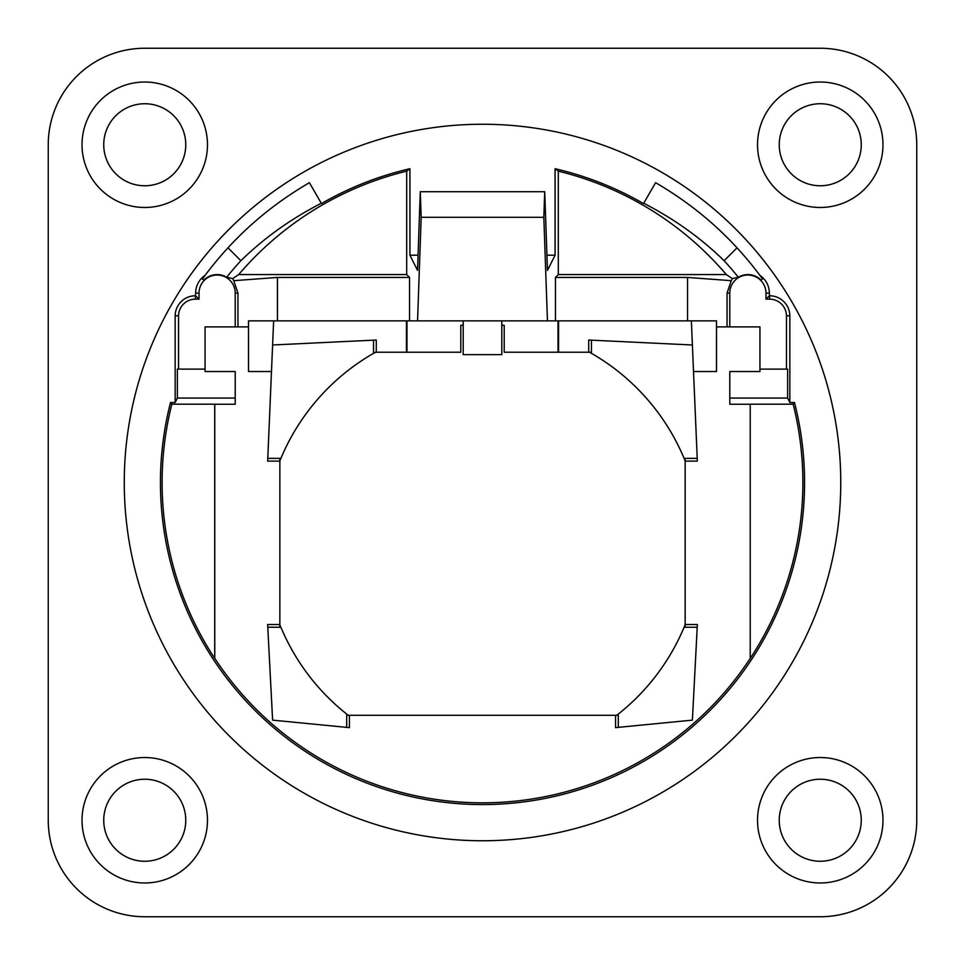 <?xml version="1.0" encoding="UTF-8"?>
<svg xmlns="http://www.w3.org/2000/svg" width="965" height="965" viewBox="0 0 965 965"><rect width="100%" height="100%" fill="white"/><g stroke="black" fill="none" stroke-linecap="round" stroke-linejoin="round"><path stroke-width="1.45" d="M273.638 320.863L271.479 371.525L248.488 371.525L248.488 320.863L716.513 320.863L716.513 371.525L693.521 371.525L697.333 461.113L685.15 461.113L685.15 626.297L684.499 626.297A218.572 218.572 0 0 0 685.15 624.705M417.556 320.863L421.174 217.294L420.282 191.709L417.531 270.405L409.932 255.194L409.932 168.718A322.069 322.069 0 0 0 321.466 203.579L321.285 203.277C290.972 218.802 264.169 237.957 240.876 260.707A327.979 327.979 0 0 0 226.666 277.257L232.686 278.608L238.669 274.579L406.687 274.579L406.687 171.155A320.452 320.452 0 0 0 238.669 274.579M643.715 203.277C674.028 218.802 700.831 237.957 724.124 260.707L737.019 247.824C713.581 222.336 686.441 200.624 655.597 182.687L643.534 203.579A322.069 322.069 0 0 0 555.068 168.718L555.068 255.194L547.469 270.405L544.718 191.709L543.826 217.294L547.444 320.863M555.068 255.194L546.938 255.194M418.062 255.194L409.932 255.194M409.546 320.863L409.546 277.438L277.438 277.438L233.747 280.682L237.957 293.119L237.957 326.894L248.488 326.894M237.957 326.894L205.062 326.894L205.062 371.525L235.219 371.525L235.219 404.251L214.773 404.251L214.773 658.371A320.32 320.32 0 0 0 750.227 658.371L750.227 404.251L729.781 404.251L729.781 398.062L787.633 398.062L789.852 402.502L794.472 402.502A322.069 322.069 0 0 1 482.5 804.569A322.069 322.069 0 0 1 170.528 402.502L175.147 402.502L175.147 315.784A20.265 20.265 0 0 1 195.412 295.772L195.654 293.119A21.471 21.471 0 0 1 205.171 275.278L202.421 279.018A346.194 346.194 0 0 1 227.981 247.824L240.876 260.707M271.479 371.525L267.667 461.113L279.85 461.113L279.85 624.512L267.643 624.512L272.613 720.131L349.439 727.634L349.439 715.306L615.561 715.306L615.561 727.634L692.388 720.131L697.357 624.512L685.15 624.512M750.227 404.251L750.227 658.371M691.362 320.863L693.521 371.525M558.566 320.863L558.566 352.225L588.722 352.225L588.722 340.03L692.388 344.988M591.461 340.163L591.461 353.335A218.572 218.572 0 0 1 684.101 458.375L697.212 458.375M591.461 353.335L590.52 352.225L588.722 352.225M558.566 352.225L504.213 352.225L504.213 325.326A218.572 218.572 0 0 0 501.8 325.096M590.52 352.792A218.572 218.572 0 0 0 589.506 352.225M684.101 458.375L684.499 459.328A218.572 218.572 0 0 1 685.15 460.92M375.494 352.225A218.572 218.572 0 0 0 374.48 352.792L373.539 353.335A218.572 218.572 0 0 0 280.899 458.375L280.501 459.328A218.572 218.572 0 0 0 279.85 460.92M406.977 320.863L406.977 352.225L460.788 352.225L460.788 325.326A218.572 218.572 0 0 1 463.2 325.096M272.613 344.988L376.278 340.03L376.278 352.225L406.434 352.225L406.434 320.863M376.278 352.225L374.48 352.792M373.539 353.335L373.539 340.163M346.7 727.369L346.7 714.076L347.641 715.306L349.439 715.306M618.3 727.369L618.3 714.076A218.572 218.572 0 0 0 684.101 627.25L697.212 627.25M618.3 714.076L617.359 715.306L615.561 715.306M347.641 714.824A218.572 218.572 0 0 0 348.256 715.306M616.744 715.306A218.572 218.572 0 0 0 617.359 714.824M267.788 627.25L280.899 627.25A218.572 218.572 0 0 0 346.7 714.076M279.85 624.512L279.85 626.297L280.899 627.25M280.501 459.328L279.85 459.328L279.85 461.113M279.85 624.705A218.572 218.572 0 0 0 280.501 626.297M267.788 458.375L280.899 458.375M558.023 320.863L558.023 352.225M820.25 916.75L144.75 916.75A96.5 96.5 0 0 1 48.25 820.25L48.25 144.75A96.5 96.5 0 0 1 144.75 48.25L820.25 48.25A96.5 96.5 0 0 1 916.75 144.75L916.75 820.25A96.5 96.5 0 0 1 820.25 916.75M820.25 861.263A41.013 41.013 0 0 0 861.263 820.25A41.013 41.013 0 0 0 820.25 779.238A41.013 41.013 0 0 0 779.238 820.25A41.013 41.013 0 0 0 820.25 861.263M409.932 131.674A358.256 358.256 0 0 0 482.5 840.756A358.256 358.256 0 0 0 840.756 482.5A358.256 358.256 0 0 0 409.932 131.674M760.71 280.369L762.579 279.018L759.829 275.278A21.471 21.471 0 0 1 769.346 293.119L769.587 295.772A20.265 20.265 0 0 1 789.852 315.784L789.852 402.502M794.472 402.502L793.17 404.19A320.38 320.38 0 0 1 750.288 658.383M750.288 404.19L793.17 404.19M214.773 658.371L214.713 658.383A320.38 320.38 0 0 1 171.83 404.19L170.528 402.502M214.713 658.383L214.713 404.19L171.83 404.19M175.147 402.502L177.367 398.062L235.219 398.062M235.219 326.894L235.219 293.119A18.094 18.094 0 0 0 217.125 275.025A18.094 18.094 0 0 0 199.031 293.119L199.031 299.15L195.412 299.15A16.887 16.887 0 0 0 178.525 315.808L175.147 315.784M277.438 277.438L277.438 320.863M409.546 277.438L406.687 274.579M409.932 168.718L406.687 171.155M233.747 280.682L232.686 278.608M724.124 260.707A327.979 327.979 0 0 1 738.334 277.257L732.314 278.608L726.331 274.579A320.452 320.452 0 0 0 558.313 171.155L558.313 274.579L555.454 277.438L555.454 320.863M687.562 320.863L687.562 277.438L555.454 277.438M687.562 277.438L731.253 280.682L732.314 278.608M558.313 171.155L555.068 168.718M738.334 277.257A18.516 18.516 0 0 1 761.059 280.115M727.043 293.119L727.043 326.894L729.781 326.894L729.781 293.119L727.043 293.119L731.253 280.682M729.781 293.119A18.094 18.094 0 0 1 747.875 275.025A18.094 18.094 0 0 1 765.969 293.119L769.346 293.119M762.579 279.018A346.194 346.194 0 0 0 737.019 247.824M729.781 398.062L729.781 371.525L759.938 371.525L759.938 326.894L729.781 326.894M727.043 326.894L716.513 326.894M787.633 398.062L787.633 369.113L759.938 369.113M786.475 369.113L786.475 315.808A16.887 16.887 0 0 0 769.587 299.15L765.969 299.15L765.969 293.119M765.969 299.15L769.346 295.772M789.852 315.784L786.475 315.808M420.282 191.709L544.718 191.709M421.174 217.294L543.826 217.294M463.2 320.863L463.2 354.637L501.8 354.637L501.8 320.863M558.313 274.579L726.331 274.579M321.285 203.277L309.403 182.687C278.559 200.624 251.419 222.336 227.981 247.824M203.941 280.115A18.516 18.516 0 0 1 226.666 277.257M202.421 279.018L204.291 280.369M178.525 315.808L178.525 369.113L205.062 369.113M195.654 295.772L199.031 299.15M178.525 369.113L177.367 369.113L177.367 398.062M779.238 144.75A41.013 41.013 0 0 0 820.25 185.763A41.013 41.013 0 0 0 861.263 144.75A41.013 41.013 0 0 0 820.25 103.737A41.013 41.013 0 0 0 779.238 144.75M144.75 185.763A41.013 41.013 0 0 0 185.763 144.75A41.013 41.013 0 0 0 144.75 103.737A41.013 41.013 0 0 0 103.737 144.75A41.013 41.013 0 0 0 144.75 185.763M185.763 820.25A41.013 41.013 0 0 0 144.75 779.238A41.013 41.013 0 0 0 103.737 820.25A41.013 41.013 0 0 0 144.75 861.263A41.013 41.013 0 0 0 185.763 820.25M685.15 461.113L685.15 459.328L684.499 459.328M684.499 626.297L684.101 627.25M144.75 757.525A62.725 62.725 0 0 0 82.025 820.25A62.725 62.725 0 0 0 144.75 882.975A62.725 62.725 0 0 0 207.475 820.25A62.725 62.725 0 0 0 144.75 757.525M207.475 144.75A62.725 62.725 0 0 0 144.75 82.025A62.725 62.725 0 0 0 82.025 144.75A62.725 62.725 0 0 0 144.75 207.475A62.725 62.725 0 0 0 207.475 144.75M820.25 207.475A62.725 62.725 0 0 0 882.975 144.75A62.725 62.725 0 0 0 820.25 82.025A62.725 62.725 0 0 0 757.525 144.75A62.725 62.725 0 0 0 820.25 207.475M757.525 820.25A62.725 62.725 0 0 0 820.25 882.975A62.725 62.725 0 0 0 882.975 820.25A62.725 62.725 0 0 0 820.25 757.525A62.725 62.725 0 0 0 757.525 820.25M195.412 295.772L195.412 299.15M769.587 299.15L769.587 295.772M199.031 293.119L195.654 293.119M235.219 293.119L237.957 293.119"/></g></svg>
